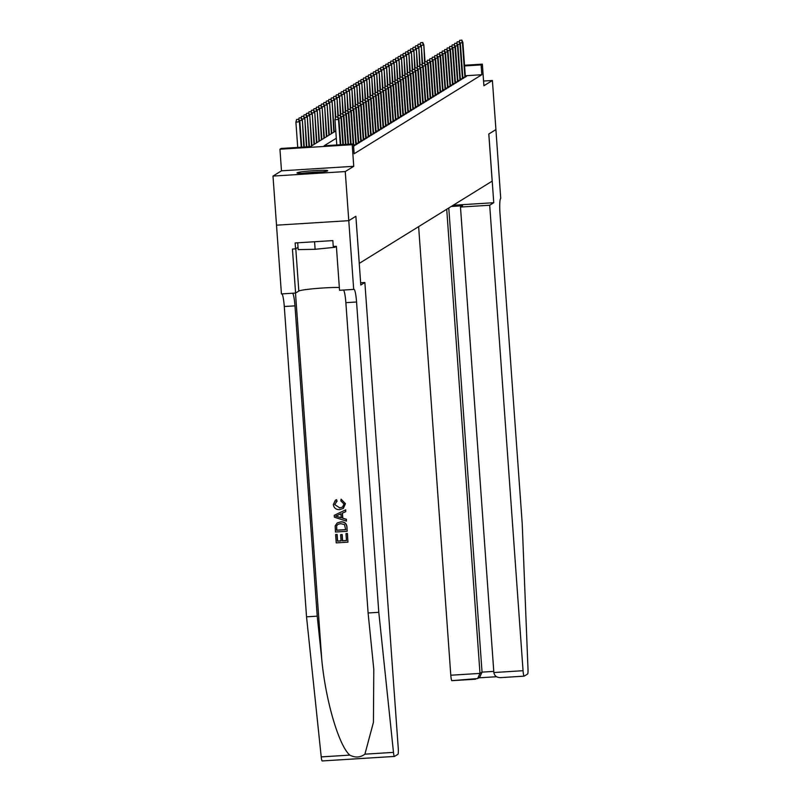 <?xml version="1.0" encoding="UTF-8"?>
<svg xmlns="http://www.w3.org/2000/svg" width="801" height="801" viewBox="0 0 801 801"><rect width="100%" height="100%" fill="white"/><g stroke="black" fill="none" stroke-linecap="round" stroke-linejoin="round"><path stroke-width="1.2" d="M297.121 172.776A15.399 1.061 -4.1 0 0 296.991 172.926A15.399 1.061 -4.1 0 0 311.419 172.956A15.399 1.061 -4.1 0 0 327.589 170.873A15.399 1.061 -4.1 0 0 327.709 170.723A15.399 1.061 -4.1 0 0 313.281 170.693A15.399 1.061 -4.1 0 0 297.121 172.776M297.702 242.803L298.182 249.602L315.113 249.291L334.708 247.319L336.36 246.297L333.256 246.498L332.836 240.6L295.138 242.963L295.559 248.851L292.435 249.051L295.589 293.046L281.431 293.927L276.505 225.181L348.765 220.665L355.874 216.27L348.775 220.665L276.515 225.181L273.001 176.08L345.261 171.564L353.752 166.308L352.2 144.701L279.939 149.216L281.181 148.455L310.478 146.623L335.779 130.953M353.752 166.308L281.491 170.823L273.001 176.08M281.491 170.823L279.939 149.216M359.248 263.389L492.164 181.136L488.79 133.997L495.919 129.592L492.395 80.49L483.564 81.041M336.38 246.297L339.534 290.292L353.692 289.411L345.261 171.564M462.798 77.367L465.061 77.226L466.542 76.305L465.321 76.375M460.325 78.898L462.577 78.758L464.069 77.837L462.838 77.917M457.842 80.43L460.104 80.29L461.586 79.369L460.365 79.449M455.368 81.962L457.621 81.822L459.103 80.901L457.882 80.981M452.885 83.504L455.138 83.364L456.63 82.443L455.409 82.513M450.402 85.036L452.665 84.896L454.147 83.975L452.925 84.055M447.929 86.568L450.182 86.428L451.674 85.507L450.442 85.587M445.446 88.11L447.709 87.96L449.191 87.039L447.969 87.119M442.973 89.642L445.226 89.502L446.708 88.581L445.486 88.651M440.49 91.174L442.743 91.034L444.235 90.112L443.013 90.193M438.007 92.706L440.27 92.566L441.751 91.644L440.53 91.725M435.534 94.248L437.787 94.097L439.278 93.186L438.047 93.256M433.051 95.78L435.313 95.639L436.795 94.718L435.574 94.788M430.578 97.311L432.83 97.171L434.312 96.25L433.091 96.33M428.094 98.843L430.347 98.703L431.839 97.782L430.618 97.862M425.611 100.385L427.874 100.245L429.356 99.324L428.135 99.394M423.138 101.917L425.391 101.777L426.883 100.856L425.651 100.926M420.655 103.449L422.918 103.309L424.4 102.388L423.178 102.468M418.182 104.981L420.435 104.841L421.917 103.92L420.695 104M415.699 106.523L417.952 106.383L419.444 105.462L418.222 105.532M413.216 108.055L415.479 107.915L416.961 106.994L415.739 107.064M410.743 109.587L412.996 109.447L414.487 108.525L413.256 108.606M408.26 111.119L410.512 110.979L412.004 110.057L410.783 110.138M405.787 112.661L408.039 112.52L409.521 111.599L408.3 111.669M403.303 114.193L405.556 114.052L407.048 113.131L405.827 113.211M400.82 115.724L403.083 115.584L404.565 114.663L403.344 114.743M398.347 117.256L400.6 117.116L402.092 116.195L400.86 116.275M395.864 118.798L398.117 118.658L399.609 117.737L398.387 117.807M393.391 120.33L395.644 120.19L397.126 119.269L395.904 119.349M390.908 121.862L393.161 121.722L394.653 120.801L393.431 120.881M388.425 123.394L390.688 123.254L392.17 122.333L390.948 122.413M385.952 124.936L388.205 124.796L389.697 123.875L388.465 123.945M383.469 126.468L385.722 126.328L387.213 125.407L385.992 125.487M380.996 128L383.248 127.86L384.73 126.938L383.509 127.019M378.513 129.542L380.765 129.392L382.257 128.47L381.026 128.55M376.029 131.074L378.292 130.933L379.774 130.012L378.553 130.082M373.556 132.606L375.809 132.465L377.301 131.544L376.07 131.624M371.073 134.137L373.326 133.997L374.818 133.076L373.596 133.156M368.6 135.679L370.853 135.529L372.335 134.618L371.113 134.688M366.117 137.211L368.37 137.071L369.862 136.15L368.63 136.22M363.634 138.743L365.897 138.603L367.379 137.682L366.157 137.762M361.161 140.275L363.414 140.135L364.906 139.214L363.674 139.294M358.678 141.817L360.931 141.667L362.422 140.756L361.201 140.826M356.205 143.349L358.458 143.209L359.939 142.288L358.718 142.358M353.722 144.881L355.974 144.741L357.466 143.82L356.235 143.9M353.601 146.213L354.983 145.351L353.762 145.432M336.3 138.243L324.145 145.762L353.441 143.93L354.142 153.752L481.822 74.723L465.281 75.765M464.52 65.251L482.352 64.14L483.904 85.747L492.395 80.49M482.352 64.14L481.121 64.911L464.57 65.942M481.822 74.723L481.121 64.911M353.441 143.93L352.2 144.701M360.64 282.763L364.866 282.493L360.8 285.016L355.874 216.27L359.289 263.389M337.621 116.926L335.669 117.046L337.621 116.926L338.493 119.499L338.933 119.219L340.765 144.721M340.305 144.751L338.493 119.499L334.978 119.709L336.78 144.971M335.669 117.046L334.978 119.709M338.933 119.219L337.872 116.776M298.813 119.219L296.61 119.489L298.813 119.219L299.874 121.662L295.909 122.153L297.722 147.414M298.563 119.369L299.424 121.932L301.236 147.194M299.874 121.662L301.707 147.164M295.909 122.153L296.61 119.489M322.673 171.875A15.299 1.061 -4.1 0 0 302.147 173.346M314.573 241.742L315.113 249.291M334.648 246.408L334.708 247.319M303.729 173.326A13.327 0.921 175.9 0 1 321.101 172.075M347.324 533.556L347.944 542.167L347.434 533.486A25.712 1.782 -4.1 0 0 346.122 533.546L347.434 533.486M346.463 540.505A25.712 1.782 -4.1 0 0 342.618 540.725L342.167 534.527A25.712 1.782 -4.1 0 0 340.815 534.607L342.167 534.527M341.056 540.815A25.712 1.782 -4.1 0 0 337.601 541.065L337.131 534.417A25.712 1.782 -4.1 0 0 335.739 534.517L337.131 534.417M347.163 531.293L346.973 526.998C346.533 523.343 344.46 521.631 340.745 521.872L337.191 522.943L340.545 521.992C344.3 521.741 346.402 523.433 346.863 527.068L347.163 531.293L335.449 532.024L335.178 525.897L337.191 522.943M345.451 503.689L341.096 499.193L345.451 503.689L343.349 508.425L339.634 509.606C336.03 509.746 333.927 508.064 333.326 504.54L335.349 500.285L336.59 499.674L335.349 500.285M339.704 507.824L334.678 504.54L339.704 507.824M336.41 499.794L337.061 501.316L336.59 499.674M394.412 756.424L322.262 760.93A5.917 0.771 -93.6 0 1 322.202 760.95A5.917 0.771 -93.6 0 1 321.221 756.895L306.533 616.83L317.226 616.159L321.732 659.113C325.516 700.194 338.763 745.521 349.797 755.113C355.243 757.906 360.28 757.596 364.906 754.172L373.446 722.282L373.787 669.256L368.1 612.985L345.862 302.668A13.817 1.802 86.4 0 0 343.499 290.042M346.433 521.121L334.377 517.176L334.247 515.293L345.631 509.887L345.752 511.649L342.247 513.211L342.608 518.237L346.312 519.358L346.433 521.121L346.422 519.288L342.788 518.127L342.438 513.131M345.752 511.649L345.742 509.816L334.247 515.293M364.866 282.493L398.227 747.964A5.917 0.771 86.4 0 1 397.907 754.322L394.523 756.414A5.917 0.771 86.4 0 1 394.472 756.434A5.917 0.771 86.4 0 1 393.481 752.379L378.793 612.314L356.555 301.997A13.817 1.802 86.4 0 0 353.952 289.281A13.817 1.802 86.4 0 0 353.832 289.321L353.692 289.411M368.1 612.985L378.793 612.314M306.533 616.83L284.285 306.513A13.817 1.802 86.4 0 0 281.922 293.897M292.615 293.226A13.817 1.802 86.4 0 1 294.978 305.852L317.226 616.159M295.589 293.046L298.823 291.043A22.208 1.532 175.9 0 1 315.824 288.52A22.208 1.532 175.9 0 1 339.334 287.499M295.559 248.851L298.022 247.329M339.514 507.944L342.508 507.113L343.999 503.999L340.825 500.875L341.096 499.193M334.678 504.54L336.881 501.426L336.009 501.847M345.341 503.759L343.188 508.525M337.892 516.815L341.216 517.826L340.926 513.801L335.669 516.154L341.416 517.696M345.692 529.711L344.49 524.555L340.645 523.654L337.952 524.345L336.61 525.927L336.68 530.272L345.692 529.711M345.682 529.631A25.712 1.782 -4.1 0 0 336.82 530.182L336.61 525.927M341.967 534.647L342.417 540.845L346.473 540.585L345.972 533.636M336.981 534.507L337.461 541.156L341.066 540.925L340.615 534.738M347.944 542.167L336.23 542.898L335.629 534.587M418.633 226.653L450.793 675.223L479.989 673.401L482.042 672.119L493.776 671.388M446.718 209.271L479.989 673.401L477.636 678.557L479.699 677.276L482.042 672.119L448.78 207.99M493.756 202.713L489.691 205.236L523.053 670.707A5.917 0.771 86.4 0 0 524.164 676.154A5.917 0.771 86.4 0 0 524.214 676.134L527.599 674.042A5.917 0.771 86.4 0 0 527.999 669.115L522.212 523.544L499.974 213.226A13.817 1.802 -93.6 0 1 500.715 198.408L495.919 129.582L488.83 133.977L493.756 202.713L453.206 205.256M489.691 205.236L460.485 207.059L462.547 205.787L451.193 206.498M460.485 207.059L493.857 672.53L523.053 670.707M477.636 678.557L451.954 680.65A5.917 0.771 -93.6 0 1 451.904 680.67A5.917 0.771 -93.6 0 1 450.793 675.223M524.114 676.144L500.415 677.636L524.164 676.154M500.875 677.596C496.87 677.716 494.527 676.034 493.857 672.53M340.105 115.394L338.152 115.514L340.105 115.394L340.966 117.957L341.416 117.687L343.339 144.56M338.453 118.117L340.966 117.957L342.878 144.591M338.152 115.514L337.822 116.776M341.416 117.687L340.355 115.244M342.588 113.862L340.625 113.982L342.588 113.862L343.449 116.425L343.889 116.145L345.922 144.4M340.936 116.586L343.449 116.425L345.451 144.43M340.625 113.982L340.295 115.244M343.889 116.145L342.828 113.702M345.061 112.32L343.108 112.45L345.061 112.32L345.932 114.893L346.372 114.613L348.495 144.24M343.419 115.044L345.932 114.893L348.035 144.27M343.108 112.45L342.778 113.712M346.372 114.613L345.311 112.17M347.544 110.788L345.591 110.908L347.544 110.788L348.405 113.352L348.856 113.081L351.078 144.08M345.892 113.512L348.405 113.352L350.608 144.11M345.591 110.908L345.261 112.17M348.856 113.081L347.784 110.638M301.286 117.687L299.093 117.957L301.286 117.687L302.357 120.13L303.819 147.034M301.046 117.837L301.907 120.4L299.394 120.561M302.357 120.13L304.28 147.004M298.763 119.219L299.093 117.957M303.769 116.145L301.566 116.425L303.769 116.145L304.831 118.588L306.393 146.873M303.519 116.305L304.39 118.868L301.877 119.029M304.831 118.588L306.853 146.843M301.236 117.687L301.566 116.425M306.252 114.613L304.05 114.893L306.252 114.613L307.314 117.056L308.976 146.713M306.002 114.763L306.863 117.336L304.35 117.487M307.314 117.056L309.436 146.683M303.719 116.155L304.05 114.893M308.725 113.081L306.523 113.352L308.725 113.081L309.787 115.524L311.509 145.982M308.475 113.231L309.346 115.795L306.833 115.955M309.787 115.524L311.949 145.702M306.192 114.613L306.523 113.352M350.017 109.256L348.065 109.377L350.017 109.256L350.888 111.82L351.329 111.549L353.812 146.082M348.375 111.98L350.888 111.82L353.191 143.95M348.065 109.377L347.734 110.638M351.329 111.549L350.267 109.106M311.209 111.549L309.006 111.82L311.209 111.549L312.27 113.992L313.982 144.44M310.958 111.699L311.819 114.263L309.316 114.423M312.27 113.992L314.433 144.17M308.675 113.081L309.006 111.82M352.5 107.724L350.548 107.845L352.5 107.724L353.361 110.288L353.812 110.007L356.285 144.55M350.848 110.448L353.361 110.288L355.834 144.751M350.548 107.845L350.217 109.106M353.812 110.007L352.75 107.564M313.682 110.007L311.489 110.288L313.682 110.007L314.753 112.45L316.465 142.908M313.441 110.168L314.302 112.731L311.789 112.891M314.753 112.45L316.916 142.638M311.158 111.549L311.489 110.288M354.983 106.183L353.021 106.313L354.983 106.183L355.844 108.756L356.285 108.475L358.768 143.019M353.331 108.906L355.844 108.756L358.317 143.219M353.021 106.313L352.69 107.574M356.285 108.475L355.223 106.032M316.165 108.475L313.962 108.756L316.165 108.475L317.226 110.918L318.948 141.376M315.914 108.626L316.785 111.199L314.272 111.349M317.226 110.918L319.389 141.096M313.632 110.017L313.962 108.756M357.456 104.651L355.504 104.771L357.456 104.651L358.327 107.214L358.768 106.944L361.241 141.477M355.814 107.374L358.327 107.214L360.79 141.677M355.504 104.771L355.173 106.032M358.768 106.944L357.707 104.5M318.648 106.944L316.445 107.214L318.648 106.944L319.709 109.387L321.421 139.845M318.397 107.094L319.259 109.657L316.745 109.817M319.709 109.387L321.872 139.564M316.115 108.475L316.445 107.214M359.939 103.119L357.987 103.239L359.939 103.119L360.8 105.682L361.251 105.412L363.724 139.945M358.287 105.842L360.8 105.682L363.274 140.145M357.987 103.239L357.657 104.5M361.251 105.412L360.18 102.969M321.121 105.402L318.918 105.682L321.121 105.402L322.182 107.845L323.904 138.303M320.871 105.562L321.742 108.125L319.229 108.285M322.182 107.845L324.345 138.032M318.588 106.944L318.918 105.682M362.412 101.587L360.46 101.707L362.412 101.587L363.284 104.15L363.724 103.87L366.207 138.413M360.77 104.31L363.284 104.15L365.747 138.613M360.46 101.707L360.13 102.969M363.724 103.87L362.663 101.427M323.604 103.87L321.401 104.15L323.604 103.87L324.665 106.313L326.387 136.771M323.354 104.03L324.215 106.593L321.712 106.753M324.665 106.313L326.828 136.5M321.071 105.412L321.401 104.15M364.896 100.045L362.943 100.175L364.896 100.045L365.757 102.618L366.207 102.338L368.68 136.881M363.243 102.768L365.757 102.618L368.23 137.081M362.943 100.175L362.613 101.437M366.207 102.338L365.146 99.895M326.077 102.338L323.884 102.608L326.077 102.338L327.148 104.781L328.861 135.239M325.837 102.488L326.698 105.061L324.185 105.211M327.148 104.781L329.311 134.958M323.554 103.88L323.884 102.608M367.379 98.513L365.416 98.633L367.379 98.513L368.24 101.076L368.68 100.806L371.163 135.339M365.727 101.236L368.24 101.076L370.713 135.539M365.416 98.633L365.086 99.895M368.68 100.806L367.619 98.363M328.56 100.806L326.357 101.076L328.56 100.806L329.622 103.249L331.344 133.707M328.31 100.956L329.181 103.519L326.668 103.679M329.622 103.249L331.784 133.427M326.027 102.338L326.357 101.076M369.852 96.981L367.899 97.101L369.852 96.981L370.723 99.544L371.163 99.274L373.636 133.807M368.21 99.704L370.723 99.544L373.186 134.007M367.899 97.101L367.569 98.363M371.163 99.274L370.102 96.831M331.043 99.264L328.841 99.544L331.043 99.264L332.105 101.707L333.817 132.165M330.793 99.424L331.654 101.987L329.141 102.148M332.105 101.707L334.267 131.895M328.51 100.806L328.841 99.544M372.335 95.449L370.382 95.569L372.335 95.449L373.196 98.012L373.646 97.732L376.12 132.275M370.683 98.173L373.196 98.012L375.669 132.475M370.382 95.569L370.052 96.831M373.646 97.732L372.575 95.289M333.516 97.732L331.314 98.012L333.516 97.732L334.578 100.175L335.399 118.087M333.266 97.892L334.137 100.455L331.624 100.606M334.578 100.175L335.789 116.976M330.983 99.274L331.314 98.012M374.808 93.907L372.855 94.037L374.808 93.907L375.679 96.48L376.12 96.2L378.603 130.743M373.166 96.631L375.679 96.48L378.142 130.943M372.855 94.037L372.525 95.299M376.12 96.2L375.058 93.757M335.999 96.2L333.797 96.47L335.999 96.2L337.061 98.643L337.882 116.556M335.749 96.35L336.61 98.923L334.107 99.074M337.061 98.643L338.262 115.444M333.466 97.742L333.797 96.47M377.291 92.375L375.339 92.495L377.291 92.375L378.152 94.939L378.603 94.668L381.076 129.201M375.639 95.099L378.152 94.939L380.625 129.402M375.339 92.495L375.008 93.757M378.603 94.668L377.541 92.225M338.473 94.668L336.28 94.939L338.473 94.668L339.544 97.111L340.355 115.024M338.232 94.818L339.093 97.382L336.58 97.542M339.544 97.111L340.745 113.912M335.949 96.2L336.28 94.939M379.774 90.843L377.812 90.964L379.774 90.843L380.635 93.407L381.086 93.136L383.559 127.669M378.122 93.567L380.635 93.407L383.108 127.87M377.812 90.964L377.481 92.225M381.086 93.136L380.014 90.693M340.956 93.126L338.753 93.407L340.956 93.126L342.017 95.569L342.838 113.482M340.705 93.286L341.576 95.85L339.063 96.01M342.017 95.569L343.228 112.38M338.423 94.668L338.753 93.407M382.247 89.311L380.295 89.432L382.247 89.311L383.118 91.875L383.559 91.594L386.032 126.137M380.605 92.035L383.118 91.875L385.581 126.338M380.295 89.432L379.964 90.693M383.559 91.594L382.498 89.151M343.439 91.594L341.236 91.875L343.439 91.594L344.5 94.037L345.321 111.95M343.188 91.745L344.05 94.318L341.536 94.468M344.5 94.037L345.702 110.838M340.906 93.136L341.236 91.875M384.73 87.77L382.778 87.9L384.73 87.77L385.591 90.343L386.042 90.062L388.515 124.606M383.078 90.493L385.591 90.343L388.064 124.806M382.778 87.9L382.447 89.161M386.042 90.062L384.981 87.619M345.912 90.062L343.709 90.333L345.912 90.062L346.973 92.505L347.794 110.418M345.662 90.213L346.533 92.776L344.019 92.936M346.973 92.505L348.185 109.306M343.379 91.594L343.709 90.333M387.203 86.238L385.251 86.358L387.203 86.238L388.074 88.801L388.515 88.531L390.998 123.064M385.561 88.961L388.074 88.801L390.538 123.264M385.251 86.358L384.921 87.619M388.515 88.531L387.454 86.087M348.395 88.531L346.192 88.801L348.395 88.531L349.456 90.974L350.277 108.886M348.145 88.681L349.006 91.244L346.503 91.404M349.456 90.974L350.658 107.775M345.862 90.062L346.192 88.801M389.686 84.706L387.734 84.826L389.686 84.706L390.548 87.269L390.998 86.999L393.471 121.532M388.034 87.429L390.548 87.269L393.021 121.732M387.734 84.826L387.404 86.087M390.998 86.999L389.937 84.556M350.868 86.989L348.675 87.269L350.868 86.989L351.939 89.432L352.75 107.344M350.628 87.149L351.489 89.712L348.976 89.872M351.939 89.432L353.141 106.243M348.345 88.531L348.675 87.269M392.17 83.174L390.207 83.294L392.17 83.174L393.031 85.737L393.481 85.457L395.954 120M390.518 85.897L393.031 85.737L395.504 120.2M390.207 83.294L389.877 84.556M393.481 85.457L392.41 83.014M353.351 85.457L351.148 85.737L353.351 85.457L354.412 87.9L355.233 105.812M353.101 85.607L353.972 88.18L351.459 88.33M354.412 87.9L355.624 104.701M350.818 86.999L351.148 85.737M394.643 81.632L392.69 81.762L394.643 81.632L395.514 84.205L395.954 83.925L398.427 118.458M393.001 84.355L395.514 84.205L397.977 118.658M392.69 81.762L392.36 83.024M395.954 83.925L394.893 81.482M355.834 83.925L353.631 84.195L355.834 83.925L356.896 86.368L357.717 104.28M355.584 84.075L356.445 86.638L353.932 86.798M356.896 86.368L358.097 103.169M353.301 85.457L353.631 84.195M397.126 80.1L395.173 80.22L397.126 80.1L397.987 82.663L398.437 82.393L400.911 116.926M395.474 82.823L397.987 82.663L400.46 117.126M395.173 80.22L394.843 81.482M398.437 82.393L397.376 79.95M358.307 82.393L356.105 82.663L358.307 82.393L359.369 84.836L360.19 102.748M358.057 82.543L358.928 85.106L356.415 85.266M359.369 84.836L360.58 101.637M355.774 83.925L356.105 82.663M399.599 78.568L397.646 78.688L399.599 78.568L400.47 81.131L400.911 80.851L403.394 115.394M397.957 81.291L400.47 81.131L402.933 115.594M397.646 78.688L397.316 79.95M400.911 80.851L399.849 78.408M402.082 77.036L400.13 77.156L402.082 77.036L402.943 79.599L403.394 79.319L405.867 113.862M400.43 79.75L402.943 79.599L405.416 114.062M400.13 77.156L399.799 78.418M403.394 79.319L402.332 76.876M404.565 75.494L402.603 75.614L404.565 75.494L405.426 78.067L405.877 77.787L408.35 112.32M402.913 78.218L405.426 78.067L407.899 112.52M402.603 75.614L402.272 76.886M405.877 77.787L404.805 75.344M360.79 80.851L358.588 81.131L360.79 80.851L361.852 83.294L362.673 101.206M360.54 81.011L361.401 83.574L358.898 83.735M361.852 83.294L363.053 100.105M358.257 82.393L358.588 81.131M363.264 79.319L361.071 79.599L363.264 79.319L364.335 81.762L365.146 99.674M363.023 79.469L363.884 82.042L361.371 82.193M364.335 81.762L365.536 98.563M360.74 80.861L361.071 79.599M365.747 77.787L363.544 78.057L365.747 77.787L366.808 80.23L367.629 98.143M365.496 77.937L366.367 80.501L363.854 80.661M366.808 80.23L368.019 97.031M363.213 79.319L363.544 78.057M407.038 73.962L405.086 74.082L407.038 73.962L407.909 76.526L408.35 76.255L410.823 110.788M405.396 76.686L407.909 76.526L410.372 110.989M405.086 74.082L404.755 75.344M408.35 76.255L407.288 73.812M368.23 76.255L366.027 76.526L368.23 76.255L369.291 78.698L370.112 96.601M367.979 76.405L368.84 78.969L366.327 79.129M369.291 78.698L370.493 95.499M365.697 77.787L366.027 76.526M409.521 72.43L407.569 72.551L409.521 72.43L410.382 74.994L410.833 74.713L413.306 109.256M407.869 75.154L410.382 74.994L412.855 109.457M407.569 72.551L407.238 73.812M410.833 74.713L409.772 72.27M370.703 74.713L368.5 74.994L370.703 74.713L371.764 77.156L372.585 95.069M370.452 74.873L371.324 77.437L368.81 77.597M371.764 77.156L372.976 93.957M368.17 76.255L368.5 74.994M411.994 70.899L410.042 71.019L411.994 70.899L412.865 73.462L413.306 73.181L415.789 107.724M410.352 73.612L412.865 73.462L415.329 107.925M410.042 71.019L409.712 72.28M413.306 73.181L412.245 70.738M373.186 73.181L370.983 73.462L373.186 73.181L374.247 75.624L375.068 93.537M372.936 73.332L373.797 75.905L371.294 76.055M374.247 75.624L375.449 92.425M370.653 74.723L370.983 73.462M414.477 69.357L412.525 69.477L414.477 69.357L415.339 71.93L415.789 71.649L418.262 106.183M412.825 72.08L415.339 71.93L417.812 106.383M412.525 69.477L412.195 70.748M415.789 71.649L414.728 69.206M375.659 71.649L373.466 71.92L375.659 71.649L376.73 74.093L377.541 92.005M375.419 71.8L376.28 74.363L373.767 74.523M376.73 74.093L377.932 90.893M373.136 73.181L373.466 71.92M416.961 67.825L415.008 67.945L416.961 67.825L417.822 70.388L418.272 70.118L420.745 104.651M415.308 70.548L417.822 70.388L420.295 104.851M415.008 67.945L414.668 69.206M418.272 70.118L417.201 67.674M378.142 70.118L375.939 70.388L378.142 70.118L379.203 72.561L380.024 90.463M377.892 70.268L378.763 72.831L376.25 72.991M379.203 72.561L380.415 89.362M375.609 71.649L375.939 70.388M419.434 66.293L417.481 66.413L419.434 66.293L420.305 68.856L420.745 68.576L423.218 103.119M417.792 69.016L420.305 68.856L422.768 103.319M417.481 66.413L417.151 67.674M420.745 68.576L419.684 66.133M380.625 68.576L378.422 68.856L380.625 68.576L381.687 71.019L382.508 88.931M380.375 68.736L381.236 71.299L378.723 71.459M381.687 71.019L382.888 87.82M378.092 70.118L378.422 68.856M421.917 64.751L419.964 64.881L421.917 64.751L422.778 67.324L423.228 67.044L425.701 101.587M420.265 67.474L422.778 67.324L425.251 101.787M419.964 64.881L419.634 66.143M423.228 67.044L422.167 64.601M383.098 67.044L380.896 67.324L383.098 67.044L384.16 69.487L384.981 87.399M382.848 67.194L383.719 69.767L381.206 69.917M384.16 69.487L385.371 86.288M380.565 68.586L380.896 67.324M424.39 63.219L422.437 63.339L424.39 63.219L425.261 65.782L425.701 65.512L428.185 100.045M422.748 65.942L425.261 65.782L427.724 100.245M422.437 63.339L422.107 64.601M425.701 65.512L424.64 63.069M385.581 65.512L383.379 65.782L385.581 65.512L386.643 67.955L387.464 85.867M385.331 65.662L386.192 68.225L383.689 68.385M386.643 67.955L387.844 84.756M383.048 67.044L383.379 65.782M426.873 61.687L424.92 61.807L426.873 61.687L427.734 64.25L428.185 63.98L430.658 98.513M425.221 64.41L427.734 64.25L430.207 98.713M424.92 61.807L424.59 63.069M428.185 63.98L427.123 61.537M388.054 63.98L385.862 64.25L388.054 63.98L389.126 66.413L389.937 84.325M387.814 64.13L388.675 66.693L386.162 66.853M389.126 66.413L390.327 83.224M385.531 65.512L385.862 64.25M429.356 60.155L427.404 60.275L429.356 60.155L430.217 62.718L430.668 62.438L433.141 96.981M427.704 62.878L430.217 62.718L432.69 97.181M427.404 60.275L427.073 61.537M430.668 62.438L429.596 59.995M390.538 62.438L388.335 62.718L390.538 62.438L391.599 64.881L392.42 82.793M390.287 62.598L391.158 65.161L388.645 65.322M391.599 64.881L392.81 81.682M388.004 63.98L388.335 62.718M431.829 58.613L429.877 58.743L431.829 58.613L432.7 61.186L433.141 60.906L435.614 95.449M430.187 61.337L432.7 61.186L435.163 95.649M429.877 58.743L429.546 60.005M433.141 60.906L432.079 58.463M393.021 60.906L390.818 61.186L393.021 60.906L394.082 63.349L394.903 81.261M392.77 61.056L393.631 63.629L391.118 63.78M394.082 63.349L395.283 80.15M390.488 62.448L390.818 61.186M434.312 57.081L432.36 57.201L434.312 57.081L435.173 59.644L435.624 59.374L438.097 93.907M432.66 59.805L435.173 59.644L437.646 94.107M432.36 57.201L432.029 58.463M435.624 59.374L434.563 56.931M395.494 59.374L393.291 59.644L395.494 59.374L396.555 61.817L397.376 79.73M395.243 59.524L396.115 62.088L393.601 62.248M396.555 61.817L397.767 78.618M392.961 60.906L393.291 59.644M436.785 55.549L434.833 55.669L436.785 55.549L437.656 58.113L438.097 57.842L440.58 92.375M435.143 58.273L437.656 58.113L440.129 92.576M434.833 55.669L434.502 56.931M438.097 57.842L437.036 55.399M397.977 57.832L395.774 58.113L397.977 57.832L399.038 60.275L399.859 78.188M397.727 57.992L398.588 60.556L396.084 60.716M399.038 60.275L400.24 77.086M395.444 59.374L395.774 58.113M439.268 54.017L437.316 54.138L439.268 54.017L440.129 56.581L440.58 56.3L443.053 90.843M437.616 56.741L440.129 56.581L442.603 91.044M437.316 54.138L436.986 55.399M440.58 56.3L439.519 53.857M400.45 56.3L398.257 56.581L400.45 56.3L401.521 58.743L402.332 76.656M400.21 56.46L401.071 59.024L398.558 59.174M401.521 58.743L402.723 75.544M397.927 57.842L398.257 56.581M441.751 52.476L439.799 52.606L441.751 52.476L442.613 55.049L443.063 54.768L445.536 89.311M440.099 55.199L442.613 55.049L445.086 89.512M439.799 52.606L439.469 53.867M443.063 54.768L441.992 52.325M402.933 54.768L400.73 55.039L402.933 54.768L403.994 57.211L404.815 75.124M402.683 54.919L403.554 57.492L401.041 57.642M403.994 57.211L405.206 74.012M400.4 56.31L400.73 55.039M444.225 50.944L442.272 51.064L444.225 50.944L445.096 53.507L445.536 53.236L448.009 87.77M442.583 53.667L445.096 53.507L447.559 87.97M442.272 51.064L441.942 52.325M445.536 53.236L444.475 50.793M405.416 53.236L403.213 53.507L405.416 53.236L406.477 55.68L407.298 73.592M405.166 53.387L406.027 55.95L403.514 56.11M406.477 55.68L407.679 72.48M402.883 54.768L403.213 53.507M446.708 49.412L444.755 49.532L446.708 49.412L447.569 51.975L448.019 51.705L450.492 86.238M445.056 52.135L447.569 51.975L450.042 86.438M444.755 49.532L444.425 50.793M448.019 51.705L446.958 49.261M407.889 51.695L405.686 51.975L407.889 51.695L408.951 54.138L409.772 72.05M407.649 51.855L408.51 54.418L405.997 54.578M408.951 54.138L410.162 70.949M405.356 53.236L405.686 51.975M449.181 47.88L447.228 48L449.181 47.88L450.052 50.443L450.492 50.163L452.976 84.706M447.539 50.603L450.052 50.443L452.525 84.906M447.228 48L446.898 49.261M450.492 50.163L449.431 47.72M410.372 50.163L408.17 50.443L410.372 50.163L411.434 52.606L412.255 70.518M410.122 50.323L410.993 52.886L408.48 53.036M411.434 52.606L412.635 69.407M407.839 51.705L408.17 50.443M451.664 46.338L449.711 46.468L451.664 46.338L452.525 48.911L452.976 48.631L455.449 83.174M450.012 49.061L452.525 48.911L454.998 83.374M449.711 46.468L449.381 47.73M452.976 48.631L451.914 46.188M412.845 48.631L410.653 48.901L412.845 48.631L413.917 51.074L414.728 68.986M412.605 48.781L413.466 51.344L410.953 51.504M413.917 51.074L415.118 67.875M410.322 50.173L410.653 48.901M454.147 44.806L452.195 44.926L454.147 44.806L455.008 47.369L455.459 47.099L457.932 81.632M452.495 47.529L455.008 47.369L457.481 81.832M452.195 44.926L451.864 46.188M455.459 47.099L454.387 44.656M415.329 47.099L413.126 47.369L415.329 47.099L416.39 49.542L417.211 67.454M415.078 47.249L415.949 49.812L413.436 49.972M416.39 49.542L417.601 66.343M412.795 48.631L413.126 47.369M456.62 43.274L454.668 43.394L456.62 43.274L457.491 45.837L457.932 45.567L460.405 80.1M454.978 45.997L457.491 45.837L459.954 80.3M454.668 43.394L454.337 44.656M457.932 45.567L456.87 43.124M417.812 45.557L415.609 45.837L417.812 45.557L418.873 48L419.694 65.912M417.561 45.717L418.422 48.28L415.909 48.44M418.873 48L420.074 64.811M415.278 47.099L415.609 45.837M459.103 41.742L457.151 41.862L459.103 41.742L459.964 44.305L460.415 44.025L462.888 78.568M457.451 44.466L459.964 44.305L462.437 78.768M457.151 41.862L456.82 43.124M460.415 44.025L459.353 41.582M420.285 44.025L418.082 44.305L420.285 44.025L421.346 46.468L422.167 64.38M420.044 44.175L420.905 46.748L418.392 46.899M421.346 46.468L422.558 63.269M417.752 45.567L418.082 44.305M461.576 40.2L459.624 40.33L461.576 40.2L462.447 42.773L462.888 42.493L465.371 77.026M459.934 42.924L462.447 42.773L464.92 77.236M459.624 40.33L459.293 41.592M462.888 42.493L461.827 40.05M422.768 42.493L420.565 42.763L422.768 42.493L423.829 44.936L424.65 62.848M422.517 42.643L423.389 45.206L420.875 45.367M423.829 44.936L425.031 61.737M420.235 44.025L420.565 42.763M321.732 659.113L295.489 293.046M345.862 302.668L356.555 301.997M294.978 305.852L284.285 306.513M321.221 756.895L349.797 755.113M364.906 754.172L393.481 752.379M295.789 248.71L298.823 291.043M496.5 676.725L478.808 677.826L496.52 676.735M322.202 760.95L394.472 756.434M475.654 679.188L451.904 680.67"/></g></svg>
